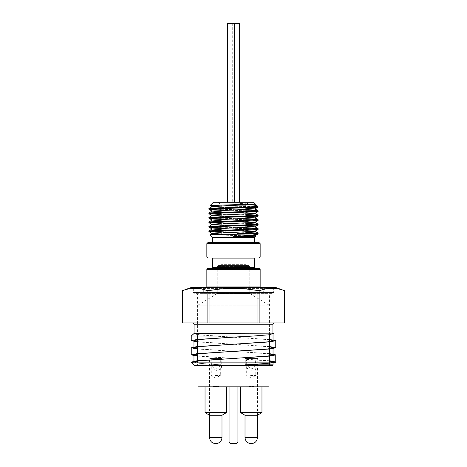 <?xml version="1.0" encoding="UTF-8"?>
<svg xmlns="http://www.w3.org/2000/svg" width="467" height="467" viewBox="0 0 467 467"><rect width="100%" height="100%" fill="white"/><g stroke="black" fill="none" stroke-linecap="round" stroke-linejoin="round"><path stroke-width="0.35" stroke-dasharray="2.33 1.75" d="M217.003 386.839L213.261 386.839L218.591 386.839L218.591 386.396L213.075 386.396L218.591 386.396L218.591 386.839L213.075 386.839L213.075 386.396L213.075 386.839L217.003 386.839L217.003 386.396M214.195 386.839L214.195 386.396L214.195 386.839M216.56 386.839L216.56 386.396L216.56 386.839M217.756 386.839L217.756 386.396M218.217 386.839L218.217 386.396M213.261 386.839L213.261 386.396L213.261 386.839M213.326 386.839L213.326 386.396M253.587 386.839L253.587 386.396L249.22 386.396L253.587 386.396L253.587 386.839L249.22 386.839L249.22 386.396L249.22 386.839L253.587 386.839M251.999 386.839L251.999 386.396L251.999 386.839M251.071 386.839L251.071 386.396M250.849 386.839L249.22 386.839L250.849 386.839L250.849 386.396L250.849 386.839M249.22 386.839L249.22 386.396L249.22 386.839M222.023 415.245L209.525 415.245M226.513 412.548L205.036 412.548M257.475 415.245L244.977 415.245M261.964 412.548L240.487 412.548M205.036 386.839L226.513 386.839L205.036 386.839M240.487 386.839L261.964 386.839L240.487 386.839M197.996 386.839L269.004 386.839M197.996 365.538L269.004 365.538L197.996 365.538M197.424 365.538L269.576 365.538L197.424 365.538L197.424 362.129M197.424 336.001L197.424 293.959L269.576 293.959L197.424 293.959M250.61 375.48L255.77 375.48L250.61 375.48M246.827 358.44C245.887 363.857 247.557 367.342 251.836 368.901L255.391 365.988L255.77 358.44L245.163 358.44L245.356 363.419L246.383 367.307L248.193 369.315L252.063 370.366L254.03 370.103L255.595 369.315L256.932 367.307L257.434 358.44L245.163 358.44M255.77 358.44L257.434 358.44M215.164 375.48L220.319 375.48L215.164 375.48M211.376 358.44C210.436 363.857 212.111 367.342 216.39 368.901L219.939 365.988L220.319 358.44L209.712 358.44L209.905 363.419L210.932 367.307L212.748 369.315L216.618 370.366L218.585 370.103L220.15 369.315L221.486 367.307L221.983 358.44L209.712 358.44M220.319 358.44L221.983 358.44M230.774 443.65L236.226 443.65M237.931 441.945L229.069 441.945M233.5 351.622L237.931 351.622L233.5 351.622M227.482 23.35L239.518 23.35M234.3 202.275L227.482 202.275L234.3 202.275M239.518 202.275L232.7 202.275L239.518 202.275M233.5 236.588L233.5 236.921M257.982 233.932L242.793 233.582L257.148 233.582L242.799 233.582M245.881 233.121L221.119 232.373M245.881 228.649L221.119 227.896M245.881 224.178L221.119 223.424M245.881 219.706L221.119 218.953M245.881 215.229L221.119 214.481M245.881 210.757L221.119 210.004M258.099 206.747L221.119 205.97M255.443 204.091L239.781 203.513L254.246 204.248M221.119 207.336L245.881 208.212M221.119 211.808L245.881 212.689M221.119 216.279L245.881 217.161M221.119 220.751L245.881 221.632M221.119 225.228L245.881 226.11M221.119 229.7L245.881 230.581M221.119 234.171L250.078 235.245M239.781 203.513L250.032 204.418M221.119 209.263L245.881 210.016M221.119 213.74L245.881 214.487M221.119 218.212L245.881 218.965M221.119 222.683L245.881 223.436M221.119 227.155L245.881 227.908M221.119 231.632L245.881 232.379M209.887 234.79L245.881 235.765M254.521 237.394L212.479 237.394M213.372 202.275L253.628 202.275M218.276 202.275L248.724 202.275L218.276 202.275L221.119 205.112L245.881 205.112M206.28 287.485L260.72 287.485L206.28 287.485M259.016 242.525L207.984 242.525M248.841 265.56L218.159 265.56L248.841 265.56L249.746 266.464L249.746 293.545L269.062 305.149L269.062 365.083L197.938 365.083L269.062 365.083L269.517 365.538L197.483 365.538L269.517 365.538M284.642 290.713L284.339 290.608C276.19 287.544 268.046 287.544 259.903 290.608L257.936 290.608C239.46 287.544 227.54 287.544 209.064 290.608L207.097 290.608C198.954 287.544 190.81 287.544 182.661 290.608L182.358 290.713M182.358 322.93L284.642 322.93M192.398 287.485L274.602 287.485L192.398 287.485L193.309 288.396L273.691 288.396L193.309 288.396L193.309 292.482L273.691 292.482L193.309 292.482L194.219 293.393L272.781 293.393L194.219 293.393M204.213 287.485L262.787 287.485L204.213 287.485L203.308 288.396L263.692 288.396L203.308 288.396L203.308 292.482L263.692 292.482L203.308 292.482L202.398 293.393L264.602 293.393L202.398 293.393M259.243 268.513L207.757 268.513M211.744 268.513L255.256 268.513M255.256 257.947L211.744 257.947M207.757 257.947L259.243 257.947M246.792 265.56L220.208 265.56L246.792 265.56L245.881 264.649L221.119 264.649L221.119 234.329M274.742 322.93L192.258 322.93L274.742 322.93M249.746 293.545L217.254 293.545L249.746 293.545M269.062 305.149L197.938 305.149L269.062 305.149M269.576 339.719L199.257 334.769L193.963 333.584A39.677 2.37 -0 0 1 194.307 333.275L272.693 333.275L273.353 333.584M252.583 336.001L267.743 334.769L273.037 333.584A39.677 2.37 0 0 0 272.693 333.275M269.576 346.818L197.424 341.657M269.576 361.02L197.424 355.854M245.56 364.855C263.003 363.875 272.162 362.917 273.037 361.989M273.037 364.855L221.44 364.855C203.997 363.875 194.838 362.917 193.963 361.989L193.963 361.154M269.576 353.916L197.424 348.756M194.074 333.158L272.926 333.158M275.763 287.485L191.237 287.485M212.479 242.525L254.521 242.525L212.479 242.525M197.424 349.018L269.576 353.653M191.237 362.129L191.312 362.129C191.709 362.766 201.756 363.67 221.44 364.855M269.576 360.752L197.424 356.123M269.576 346.555L197.424 341.92M269.576 339.451L213.104 336.001L191.237 336.001M194.646 365.538L272.354 365.538M213.104 336.001L198.341 334.81L193.647 333.584M215.55 386.839L215.55 386.396M215.462 386.839L215.462 386.396M215.234 386.839L215.234 386.396M257.44 437.515L245.012 437.515M221.988 437.515L209.56 437.515M260.154 286.919L206.846 286.919M206.846 243.663L260.154 243.663M284.339 290.608L284.339 322.93M206.846 269.418L260.154 269.418M254.346 267.603L212.654 267.603M212.654 258.852L254.346 258.852M260.154 257.037L206.846 257.037M249.746 266.464L217.254 266.464L249.746 266.464M220.208 265.56L221.119 264.649L245.881 264.649L245.881 236.646M194.074 324.752L272.926 324.752M259.903 322.93L259.903 290.608M257.936 290.608L257.936 322.93M209.064 322.93L209.064 290.608M207.097 290.608L207.097 322.93M182.661 322.93L182.661 290.608M269.576 365.538L269.576 364.855M269.576 363.133L269.576 362.129M269.576 334.705L269.576 293.959M246.681 358.44L246.681 375.48L251.223 378.107L255.77 375.48L255.77 360.577M257.44 415.245L257.44 361.972M245.012 415.245L245.012 358.44M211.23 358.44L211.23 375.48L215.777 378.107L220.319 375.48L220.319 360.577M221.988 415.245L221.988 361.972M209.56 415.245L209.56 358.44M237.931 386.839L237.931 351.622M229.069 386.839L229.069 351.622M232.7 23.35L232.7 202.275M218.159 265.56L217.254 266.464L217.254 293.545L197.938 305.149L197.938 365.083L197.483 365.538M272.781 293.393L273.691 292.482L273.691 288.396L274.602 287.485M262.787 287.485L263.692 288.396L263.692 292.482L264.602 293.393M246.477 204.517L248.724 202.275M245.881 235.619L245.881 233.582M273.037 362.736L273.037 362.129M273.037 334.045L273.037 333.584M193.963 347.787L193.963 346.952"/><path stroke-width="0.7" d="M226.513 412.548L205.036 412.548L209.525 415.245L222.023 415.245L226.513 412.548L226.513 386.839M261.964 412.548L240.487 412.548L244.977 415.245L257.475 415.245L261.964 412.548L261.964 386.839M205.036 412.548L205.036 386.839M240.487 412.548L240.487 386.839M269.004 365.538L269.004 386.839L197.996 386.839L197.996 365.538M197.424 362.129L197.424 361.02M197.424 360.752L197.424 353.916M197.424 353.653L197.424 346.818M197.424 346.555L197.424 339.719M197.424 339.451L197.424 336.001M251.304 443.65L251.304 443.65C255.029 443.288 257.078 441.239 257.44 437.515L257.44 415.245M215.853 443.65L215.853 443.65C219.583 443.288 221.627 441.239 221.988 437.515L221.988 415.245M237.931 441.945L236.226 443.65L230.774 443.65L229.069 441.945L237.931 441.945L237.931 386.839M239.518 202.275L239.518 23.35L227.482 23.35L227.482 202.275M234.3 23.35L234.3 202.275M233.5 236.921L233.5 236.588C246.307 235.625 258.088 234.732 258.017 233.868L210.611 234.673L209.887 234.79L212.479 237.394L254.521 237.394L255.7 236.209L233.5 236.921M256.208 233.582L245.881 233.121M221.119 232.373L209.537 231.79L208.901 231.626L209.782 231.439L256.33 229.665L257.936 229.309L245.881 228.649M221.119 227.896L208.924 227.19L211.475 226.828L257.667 225.053L258.099 224.919L256.938 224.697L245.881 224.178M221.119 223.424L209.198 222.572L255.157 220.798L258.105 220.442L245.881 219.706M221.119 218.953L209.169 218.317L210.378 217.961L256.99 216.186L258.07 216.011L257.632 215.836L245.881 215.229M221.119 214.481L208.93 213.769L212.415 213.349L257.959 211.58L245.881 210.757M221.119 210.004L209.736 209.45L208.901 209.263L209.578 209.093L256.015 207.325L258.105 207.027L256.208 206.747M221.119 205.97L210.162 205.538L212.427 205.311L255.005 204.19L255.443 204.091L253.628 202.275L213.372 202.275L210.138 205.509M254.246 204.248L212.164 206.618L221.119 207.336M245.881 208.212L254.836 208.936L212.17 211.09L221.119 211.808M245.881 212.689L254.836 213.407L212.164 215.561L221.119 216.279M245.881 217.161L254.83 217.879L212.164 220.033L221.119 220.751M245.881 221.632L254.836 222.35L212.164 224.504L221.119 225.228M245.881 226.11L254.83 226.828L212.164 228.982L221.119 229.7M245.881 230.581L254.836 231.299L212.17 233.453L221.119 234.171M250.078 235.245L254.836 235.771L233.5 236.851M254.836 235.771L257.982 233.932M250.032 204.418L257.013 205.655L256.803 206.029L253.143 206.747L208.93 208.486L221.119 209.263M245.881 210.016L258.07 210.722L256.29 211.031L208.93 212.958L221.119 213.74M245.881 214.487L258.07 215.199L256.284 215.509L208.924 217.435L221.119 218.212M245.881 218.965L258.07 219.671L256.29 219.98L208.93 221.907L221.119 222.683M245.881 223.436L258.076 224.142L256.29 224.452L208.93 226.378L221.119 227.155M245.881 227.908L258.07 228.614L256.284 228.923L208.924 230.856L221.119 231.632M245.881 232.379L258.099 233.126L253.137 233.582L237.096 233.582L244.714 233.868M245.881 235.765L255.7 236.209M253.137 206.747L258.099 207.027M253.137 233.582L237.096 233.582M206.846 286.919L260.154 286.919L260.154 269.418L206.846 269.418L206.846 286.919L206.28 287.485M206.846 243.663L207.984 242.525L259.016 242.525L260.154 243.663L206.846 243.663L206.846 257.037L260.154 257.037L259.243 257.947L207.757 257.947L206.846 257.037M284.339 290.608L284.642 290.713L284.642 322.93L182.358 322.93L182.358 290.713L182.661 290.608C190.81 287.544 198.954 287.544 207.097 290.608L209.064 290.608C227.54 287.544 239.46 287.544 257.936 290.608L259.903 290.608C268.046 287.544 276.19 287.544 284.339 290.608L284.339 322.93M206.846 269.418L207.757 268.513L259.243 268.513L260.154 269.418M212.654 267.603L211.744 268.513L255.256 268.513L254.346 267.603L254.346 258.852L255.256 257.947L211.744 257.947L212.654 258.852L212.654 267.603L254.346 267.603M192.258 322.93C193.373 323.053 193.98 323.654 194.074 324.752L272.926 324.752C273.032 323.649 273.639 323.041 274.742 322.93M221.119 234.329L221.119 205.112L245.881 205.112L246.477 204.517M197.424 348.756L193.963 347.787L199.257 346.602L267.743 341.867L273.037 340.688L269.576 339.719M194.307 333.275L191.237 336.001L253.896 336.001L233.5 337.133L252.583 336.001M197.424 341.657L193.963 340.688L199.257 339.503L233.5 337.133L196.899 339.503L191.237 340.688L197.424 341.92M197.424 355.854L193.963 354.885L199.257 353.706L267.743 348.972L273.037 347.787L269.576 346.818M272.967 362.129L269.576 361.02M194.033 362.129L199.257 360.804L233.5 358.44L196.899 360.804L191.237 362.129L275.688 362.129C275.291 362.766 265.244 363.67 245.56 364.855L273.037 364.855L273.037 362.736M269.576 353.653L275.763 354.885L270.101 356.07L233.5 358.44L267.743 356.07L273.037 354.885L269.576 353.916M272.926 324.752L272.926 333.158L193.963 333.397M182.358 290.713L191.237 287.485L275.763 287.485L284.642 290.713M212.479 242.525L212.479 237.394M269.576 339.451L275.763 340.688L270.101 341.867L196.899 346.602L191.237 347.787L197.424 349.018M275.688 362.129A42.398 2.37 -0 0 0 275.763 361.989L269.576 360.752M197.424 356.123L191.237 354.885L196.899 353.706L270.101 348.972L275.763 347.787L269.576 346.555M273.037 364.855L272.354 365.538L194.646 365.538L191.237 362.129M272.926 333.158L273.353 333.584L268.659 334.81L253.896 336.001M251.147 443.65C247.417 443.288 245.373 441.239 245.012 437.515L257.44 437.515M215.696 443.65C211.971 443.288 209.922 441.239 209.56 437.515L221.988 437.515M254.346 258.852L212.654 258.852M259.903 290.608L259.903 322.93M182.661 290.608L182.661 322.93M207.097 322.93L207.097 290.608M257.936 322.93L257.936 290.608M209.064 290.608L209.064 322.93M269.576 364.855L269.576 363.133M269.576 362.129L269.576 356.123M269.576 355.854L269.576 349.018M269.576 348.756L269.576 341.92M269.576 341.657L269.576 334.705M245.012 437.515L245.012 415.245M209.56 437.515L209.56 415.245M229.069 441.945L229.069 386.839M208.93 231.667L212.17 233.535M258.07 229.425L254.836 231.299M208.924 227.19L212.164 229.063M258.07 224.954L254.83 226.828M208.93 222.718L212.164 224.592M258.076 220.482L254.836 222.35M208.93 218.247L212.164 220.115M258.07 216.011L254.83 217.879M208.93 213.769L212.164 215.643M258.07 211.539L254.836 213.407M208.93 209.298L212.17 211.172M258.07 207.062L254.836 208.936M210.144 205.533L212.164 206.7M255.431 204.114L254.83 204.464M254.83 204.377L256.891 205.568M212.164 206.618L208.93 208.486M254.836 208.854L258.07 210.722M212.17 211.09L208.93 212.958M254.836 213.326L258.07 215.199M212.164 215.561L208.924 217.435M254.83 217.797L258.07 219.671M212.164 220.033L208.93 221.907M254.836 222.274L258.076 224.142M212.164 224.504L208.93 226.378M254.83 226.746L258.07 228.614M212.164 228.982L208.924 230.856M254.836 231.218L258.07 233.086M212.17 233.453L209.893 234.767M254.836 235.689L255.694 236.185M257.965 233.944L257.148 233.582M257.013 205.655L258.099 206.747M208.901 208.521L208.901 209.263M208.901 212.993L208.901 213.734M208.901 217.47L208.901 218.212M208.901 221.942L208.901 222.683M208.901 226.413L208.901 227.155M208.901 230.885L208.901 231.626M258.099 210.757L258.099 211.498M258.099 215.234L258.099 215.976M258.099 219.706L258.099 220.447M258.099 224.178L258.099 224.919M258.099 228.649L258.099 229.39M258.099 233.126L258.099 233.582M260.154 286.919L260.72 287.485M245.881 236.646L245.881 235.619M245.881 233.582L245.881 205.112M273.037 354.885L273.037 347.787M273.037 340.688L273.037 334.045M193.963 361.154L193.963 354.885M193.963 346.952L193.963 340.688M194.074 324.752L194.074 333.158M260.154 257.037L260.154 243.663M254.521 242.525L254.521 237.394M191.237 336.001L191.237 340.688M191.237 347.787L191.237 354.885M275.763 340.688L275.763 347.787M275.763 354.885L275.763 361.989"/></g></svg>
